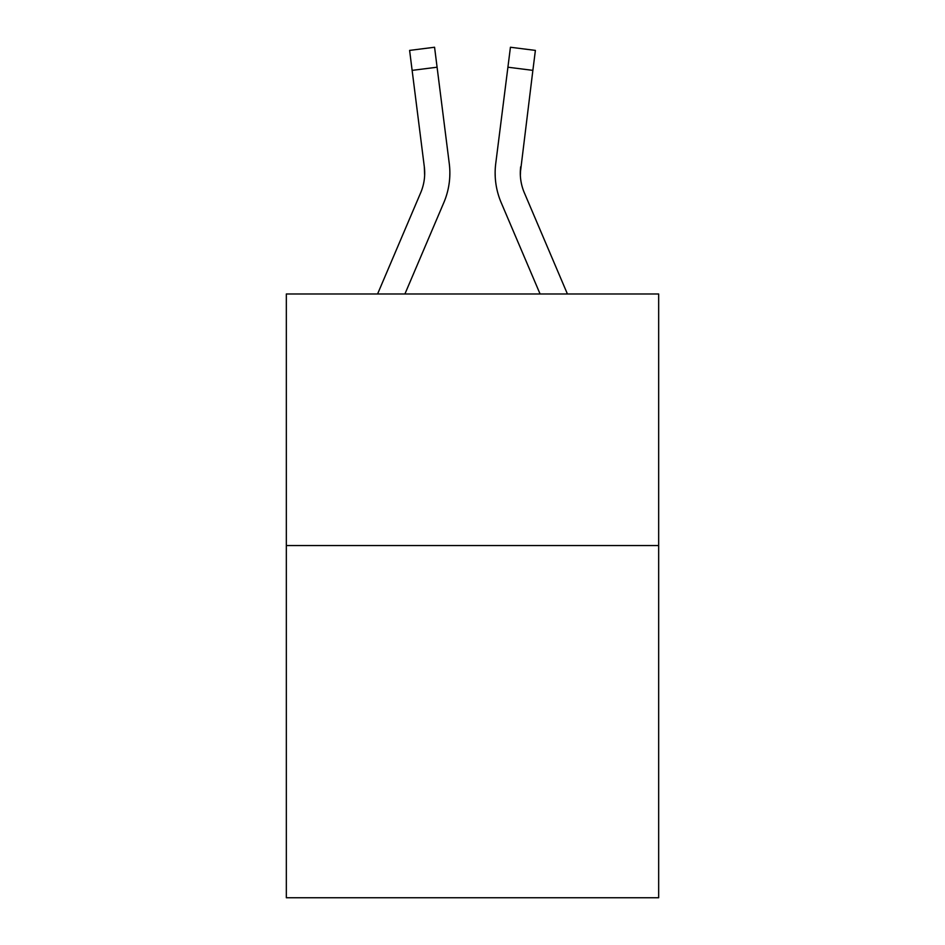 <?xml version="1.0" encoding="UTF-8"?>
<svg xmlns="http://www.w3.org/2000/svg" width="945" height="945" viewBox="0 0 945 945"><rect width="100%" height="100%" fill="white"/><g stroke="black" fill="none" stroke-linecap="round" stroke-linejoin="round"><path stroke-width="1.42" d="M658.665 545.56L658.665 897.75L286.335 897.75L286.335 293.989L658.665 293.989L658.665 545.56L286.335 545.56M443.831 202.596L404.909 293.989L443.831 202.596A75.47 75.47 0 0 0 449.265 163.568L437.086 67.213L412.126 70.367L409.61 50.404L434.57 47.25L437.086 67.213M449.773 176.715L449.855 172.994L449.773 176.715M448.887 160.555L449.265 163.568L448.887 160.555M567.425 293.989L524.321 192.745A50.309 50.309 0 0 1 520.293 173.124L532.874 70.367L507.914 67.213L510.43 47.25L535.39 50.404L532.874 70.367M501.169 202.596L540.091 293.989L501.169 202.596A75.47 75.47 0 0 1 495.735 163.568L507.914 67.213M520.352 175.486L520.695 166.722L520.352 175.486M524.321 192.745A50.309 50.309 0 0 1 520.293 173.124A50.309 50.309 0 0 0 524.321 192.745A50.309 50.309 0 0 1 520.293 173.124A50.309 50.309 0 0 0 524.321 192.745A50.309 50.309 0 0 1 520.293 173.124A50.309 50.309 0 0 0 524.321 192.745A50.309 50.309 0 0 1 520.293 173.124A50.309 50.309 0 0 0 524.321 192.745A50.309 50.309 0 0 1 520.293 173.124A50.309 50.309 0 0 0 524.321 192.745A50.309 50.309 0 0 1 520.293 173.124A50.309 50.309 0 0 0 524.321 192.745A50.309 50.309 0 0 1 520.293 173.124A50.309 50.309 0 0 0 524.321 192.745A50.309 50.309 0 0 1 520.293 173.124A50.309 50.309 0 0 0 524.321 192.745A50.309 50.309 0 0 1 520.293 173.124A50.309 50.309 0 0 0 524.321 192.745A50.309 50.309 0 0 1 520.293 173.124A50.309 50.309 0 0 0 524.321 192.745A50.309 50.309 0 0 1 520.293 173.124L520.695 166.722A50.309 50.309 0 0 0 524.321 192.745A50.309 50.309 0 0 1 520.293 173.124L520.695 166.722M377.575 293.989L420.679 192.745A50.309 50.309 0 0 0 424.305 166.722L412.126 70.367M420.679 192.745A50.309 50.309 0 0 0 424.305 166.722L424.648 175.486L424.305 166.722A50.309 50.309 0 0 1 420.679 192.745A50.309 50.309 0 0 0 424.305 166.722A50.309 50.309 0 0 1 420.679 192.745A50.309 50.309 0 0 0 424.305 166.722M495.227 176.715L495.145 172.994M409.61 50.404L434.57 47.25M510.43 47.25L535.39 50.404"/></g></svg>
